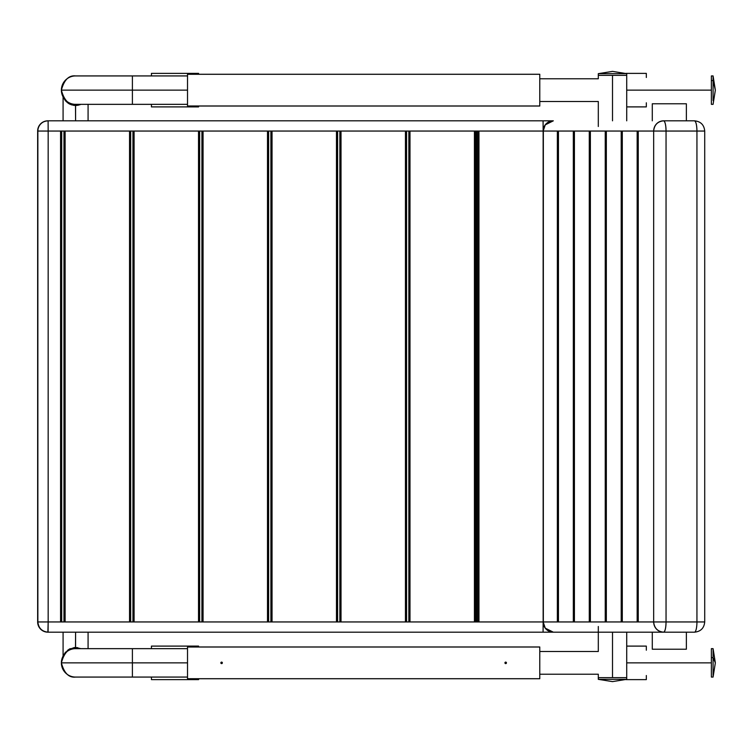 <?xml version="1.0" encoding="UTF-8"?>
<svg xmlns="http://www.w3.org/2000/svg" width="753" height="753" viewBox="0 0 753 753"><rect width="100%" height="100%" fill="white"/><g stroke="black" fill="none" stroke-linecap="round" stroke-linejoin="round"><path stroke-width="1.13" d="M187.516 677.069L132.396 677.069L132.396 662.856L63.083 662.856L132.396 662.856L132.396 648.653L75.582 648.653A14.203 14.203 0 0 0 61.379 662.856L132.396 662.856L89.786 662.856L132.396 662.856L132.396 677.069L132.396 648.653L132.396 662.856L187.516 662.856L61.379 662.856A14.203 14.203 0 0 0 75.582 677.069C68.871 677.869 64.137 673.135 61.379 662.856C64.137 652.587 68.871 647.853 75.582 648.653M711.369 677.06L711.369 657.633L713.082 657.633L713.082 648.653L711.369 648.653L711.369 677.069L711.369 662.856L626.712 662.856L711.369 662.856L711.369 648.653L711.369 677.069L713.082 677.069L715.35 662.856L713.082 657.633L713.082 676.072L713.082 657.633L711.369 657.633L711.369 668.09M132.396 662.856L63.083 662.856L132.396 662.856M539.779 674.227L598.306 674.227L539.779 674.227M598.306 651.496L539.779 651.496L598.306 651.496L598.306 626.496M626.712 632.181L626.712 677.634L598.306 677.634L612.509 677.634L612.509 632.181L612.509 677.634L598.306 677.634L598.306 674.227M612.509 677.634L626.712 677.634L612.509 677.634M187.516 104.347L132.396 104.347L132.396 90.144L63.083 90.144L132.396 90.144L132.396 75.931L75.582 75.931A14.203 14.203 0 0 0 61.379 90.144L132.396 90.144L89.786 90.144L132.396 90.144L132.396 104.347L132.396 75.931L132.396 90.144L187.516 90.144L61.379 90.144A14.203 14.203 0 0 0 75.582 104.347C68.871 105.147 64.137 100.413 61.379 90.144C64.137 79.865 68.871 75.131 75.582 75.931M711.369 75.949L711.369 104.347L711.369 90.144L626.712 90.144L711.369 90.144L711.369 75.931L711.369 104.347L713.082 104.347L715.35 90.144L713.082 80.562L713.082 100.629L713.082 80.562L711.369 80.562L711.369 99.716M132.396 90.144L63.083 90.144L132.396 90.144M539.779 101.504L598.306 101.504L539.779 101.504M598.306 78.773L539.779 78.773L598.306 78.773L598.306 75.366L626.712 75.366L598.306 75.366L612.509 75.366L598.306 75.366L598.306 73.662L626.712 73.662L612.509 71.384L598.306 73.662L598.306 75.366L612.509 75.366L612.509 120.819L612.509 75.366L626.712 75.366L612.509 75.366L626.712 75.366L626.712 73.662L598.306 73.662L612.509 71.384L626.712 73.662L626.712 120.819M78.265 105.204L75.611 105.476M80.759 104.413L77.794 105.288M80.919 104.347L78.293 105.194M64.269 653.971L69.267 649.142L75.686 647.524L74.208 647.589L75.582 647.524L75.582 632.181L75.498 647.524M69.427 649.048L70.311 648.625L69.427 649.048M75.498 105.476L75.582 120.819L75.582 105.476L71.573 104.855L68.212 103.217L65.709 101.015L63.647 97.834M74.453 105.429L73.352 105.288M70.293 104.366L69.427 103.942M76.957 105.411L75.686 105.476M75.582 647.524L80.929 648.653L75.564 647.524M74.227 647.589L68.241 649.764L64.052 654.357M63.365 655.835L63.666 655.129L63.365 655.835M63.676 97.89L64.287 99.057M68.25 103.236L69.182 103.81M80.853 104.375L79.893 104.752M76.712 647.571L77.851 647.721M65.652 652.051L65.022 652.851M65.022 100.158L65.652 100.949M75.582 105.476L70.406 104.413M70.358 104.394L66.452 101.787L63.346 97.128M63.365 97.184L64.061 98.662M686.369 649.227L652.286 649.227L652.286 632.181L652.286 649.227L686.369 649.227L686.369 632.181L686.369 649.227M686.369 103.773L652.286 103.773L652.286 120.819L652.286 103.773L686.369 103.773L686.369 120.819L686.369 103.773M549.417 120.819L47.881 120.819C41.669 121.431 38.252 124.838 37.65 131.05A10.231 10.231 -90 0 1 47.881 120.819A10.231 10.231 90 0 0 37.65 131.05L37.65 621.95C38.252 628.162 41.669 631.569 47.881 632.181L48.098 632.181A10.231 10.231 -90 0 1 37.866 621.95L37.65 621.95A10.231 10.231 90 0 0 47.881 632.181A10.231 10.231 -90 0 1 37.65 621.95L37.65 131.05L129.544 131.05L65.116 131.05L65.116 621.95L129.544 621.95L129.544 131.05L134.09 131.05L134.09 621.95L198.519 621.95L198.519 131.05L134.09 131.05L203.065 131.05L203.065 621.95L267.494 621.95L267.494 131.05L203.065 131.05L272.04 131.05L272.04 621.95L336.469 621.95L336.469 131.05L272.04 131.05L341.015 131.05L341.015 621.95L405.443 621.95L405.443 131.05L341.015 131.05L409.99 131.05L409.99 621.95L474.428 621.95L474.428 131.05L409.99 131.05L478.964 131.05L478.964 621.95L543.139 621.95L60.569 621.95L60.569 131.05L48.164 131.05L48.164 621.95L60.569 621.95L48.164 621.95L48.164 131.05L37.65 131.05L37.65 621.95L37.866 131.05A10.231 10.231 -90 0 1 48.098 120.819L551.234 120.819M543.148 130.711L543.073 120.819L543.148 131.05L478.964 131.05L543.064 131.05M543.93 127.135L544.871 125.365L543.177 131.05L573.325 131.05L558.453 131.05L558.453 621.95L573.325 621.95L573.325 131.05L574.417 131.05L574.417 621.95L589.279 621.95L589.279 131.05L574.417 131.05L590.371 131.05L590.371 621.95L605.243 621.95L605.243 131.05L590.371 131.05L606.334 131.05L606.334 621.95L621.206 621.95L621.206 131.05L606.334 131.05L622.298 131.05L622.298 621.95L637.16 621.95L637.16 131.05L622.298 131.05L638.252 131.05L638.252 621.95L653.67 621.95L653.67 131.05L638.252 131.05L653.67 131.05A10.231 9.93 -90 0 1 663.6 120.819L694.482 120.819C695.96 121.468 696.779 124.876 696.939 131.05L666.047 131.05L666.047 621.95L696.939 621.95L696.939 131.05L696.939 621.95L704.714 621.95L696.939 621.95A10.231 2.457 90 0 1 694.482 632.181A10.231 2.457 -90 0 0 696.939 621.95L666.047 621.95A10.231 2.457 90 0 1 663.6 632.181L694.482 632.181L663.6 632.181A10.231 9.93 -90 0 1 653.67 621.95L557.361 621.95L557.361 131.05L543.177 131.05L543.177 621.95L557.361 621.95L543.177 621.95L544.908 627.635L543.93 625.865M552.947 120.819L48.098 120.819A10.231 10.231 90 0 0 37.866 131.05L37.866 621.95L48.164 621.95L37.866 621.95C38.516 628.124 41.923 631.532 48.098 632.181L663.6 632.181C665.078 631.532 665.897 628.124 666.047 621.95L653.67 621.95C654.301 628.124 657.614 631.532 663.6 632.181L553.323 632.181A10.231 10.166 -90 0 1 543.506 624.651A10.231 10.166 90 0 0 553.314 632.181L547.695 630.459L544.871 627.635L547.704 630.459L553.323 632.181C547.186 631.569 543.798 628.162 543.177 621.95L545.228 628.134L553.323 632.181L555.789 632.181M47.881 632.181L48.164 621.95L48.098 632.181L543.073 632.181L543.148 622.778M48.164 131.05L48.098 120.819L48.164 131.05M694.482 632.181C700.695 631.569 704.102 628.162 704.714 621.95L704.714 131.05L696.939 131.05L704.413 131.05M543.148 622.289L543.073 632.181L553.314 632.181M543.346 623.955L543.346 129.045M553.323 120.819L545.228 124.866L543.177 131.05C543.798 124.838 547.186 121.431 553.323 120.819L547.704 122.541L544.908 125.365L547.695 122.541L553.314 120.819A10.231 10.166 90 0 0 543.506 128.349M696.939 131.05A10.231 2.457 -90 0 0 694.482 120.819L663.6 120.819A10.231 2.457 90 0 1 666.047 131.05L696.939 131.05M666.047 131.05C665.897 124.876 665.078 121.468 663.6 120.819C657.614 121.468 654.301 124.876 653.67 131.05L666.047 131.05L653.67 131.05L653.67 621.95L666.047 621.95L666.047 131.05M638.252 621.95L637.16 621.95L637.16 131.05L638.252 131.05L638.252 621.95M543.177 621.95L543.139 131.05L543.148 621.95L545.228 628.134M622.298 621.95L621.206 621.95L621.206 131.05L622.298 131.05L622.298 621.95M606.334 621.95L605.243 621.95L605.243 131.05L606.334 131.05L606.334 621.95M590.371 621.95L589.279 621.95L589.279 131.05L590.371 131.05L590.343 621.95L590.371 131.05M574.417 621.95L573.325 621.95L573.325 131.05L574.417 131.05L574.379 621.95L574.417 131.05M558.453 621.95L557.361 621.95L557.361 131.05L558.453 131.05L558.453 621.95M474.428 131.05L478.964 131.05L478.964 621.95L474.428 621.95L474.428 131.05M405.443 131.05L409.99 131.05L409.99 621.95L405.443 621.95L405.443 131.05M408.841 621.95L408.841 131.05L408.851 621.95M336.469 131.05L341.015 131.05L341.015 621.95L336.469 621.95L336.469 131.05M339.867 621.95L339.867 131.05L339.876 621.95M267.494 131.05L272.04 131.05L272.04 621.95L267.494 621.95L267.494 131.05M270.892 621.95L270.892 131.05L270.901 621.95M198.519 131.05L203.065 131.05L203.065 621.95L198.519 621.95L198.519 131.05M201.917 621.95L201.917 131.05L201.917 621.95M201.926 131.05L201.926 621.95L201.926 131.05M129.544 131.05L134.09 131.05L134.09 621.95L129.544 621.95L129.544 131.05M132.942 621.95L132.942 131.05L132.952 621.95M60.569 131.05L65.116 131.05L65.116 621.95L60.569 621.95L60.569 131.05M63.967 621.95L63.967 131.05L63.977 621.95M61.699 621.95L61.699 131.05L61.699 621.95M130.674 621.95L130.674 131.05L130.674 621.95M199.649 621.95L199.649 131.05L199.649 621.95M268.623 621.95L268.623 131.05L268.623 621.95M337.598 621.95L337.598 131.05L337.598 621.95M406.573 621.95L406.573 131.05L406.573 621.95M475.548 621.95L475.548 131.05L475.548 621.95M477.826 131.05L477.826 621.95L477.826 131.05M476.677 131.05L476.677 621.95L476.677 131.05M539.779 74.302L539.779 106.022L187.516 106.022L539.779 106.022L539.779 74.302L187.516 74.302L539.779 74.265L187.516 74.255L187.516 105.975L539.779 105.975L187.516 106.022L187.516 74.302M539.779 647.025L539.779 678.745L187.516 678.745L539.779 678.745L539.779 647.025L187.516 647.025L539.779 646.987L187.516 646.978L187.516 678.698L539.779 678.698L187.516 678.745L187.516 647.025M598.4 679.338L612.509 681.616L598.4 679.338L626.618 679.338L598.4 679.338L598.4 677.634L598.4 679.338M626.618 677.634L598.306 677.634L598.306 679.338L612.509 681.616L626.712 679.338L626.712 677.634M626.665 677.634L598.353 677.634M713.082 657.633L715.35 662.856L713.082 648.653L713.082 657.633M711.369 104.328L711.369 80.562L713.082 80.562L713.082 75.931L713.082 80.562L715.35 90.144L713.082 75.931L711.369 75.931M221.1 662.301A0.762 0.762 0 0 1 222.163 662.348A0.762 0.762 0 0 1 222.116 663.421L222.163 662.348L221.1 662.301L221.043 663.374L222.116 663.421A0.762 0.762 0 0 1 221.043 663.374A0.762 0.762 0 0 1 221.1 662.301M506.12 662.235A0.762 0.762 0 0 1 506.317 663.289A0.762 0.762 0 0 1 505.263 663.487L506.317 663.289L506.12 662.235L505.065 662.433L505.263 663.487A0.762 0.762 0 0 1 505.065 662.433A0.762 0.762 0 0 1 506.12 662.235M151.438 646.102L198.594 646.102L151.438 646.102L151.438 648.653L151.438 646.102M198.594 646.978L198.594 646.102L198.594 646.978M198.594 679.62L198.594 678.745L198.594 679.62L151.438 679.62L198.594 679.62M151.438 677.069L151.438 679.62L151.438 677.069M151.438 73.38L198.594 73.38L151.438 73.38L151.438 75.931L151.438 73.38M198.594 74.255L198.594 73.38L198.594 74.255M198.594 106.898L198.594 106.022L198.594 106.898L151.438 106.898L198.594 106.898M151.438 104.347L151.438 106.898L151.438 104.347M625.818 73.38L646.319 73.38L625.818 73.38M646.319 77.484L646.319 73.38L646.319 77.484M646.319 106.898L646.319 102.794L646.319 106.898L626.712 106.898L646.319 106.898M626.712 646.102L646.319 646.102L626.712 646.102M646.319 650.206L646.319 646.102L646.319 650.206M646.319 679.62L646.319 675.516L646.319 679.62L625.818 679.62L646.319 679.62M132.396 648.653L187.516 648.653M132.396 677.069L75.582 677.069M132.396 75.931L187.516 75.931M132.396 104.347L75.582 104.347M598.306 126.504L598.306 101.504M88.082 104.347L88.082 120.819M88.082 632.181L88.082 648.653M63.083 656.117L63.083 632.181M63.083 120.819L63.083 96.883M704.714 131.05C704.102 124.838 700.695 121.431 694.482 120.819M545.228 124.866L543.139 131.05M638.224 131.05L638.224 621.95M622.26 131.05L622.26 621.95M606.297 131.05L606.297 621.95M558.415 131.05L558.415 621.95"/></g></svg>
